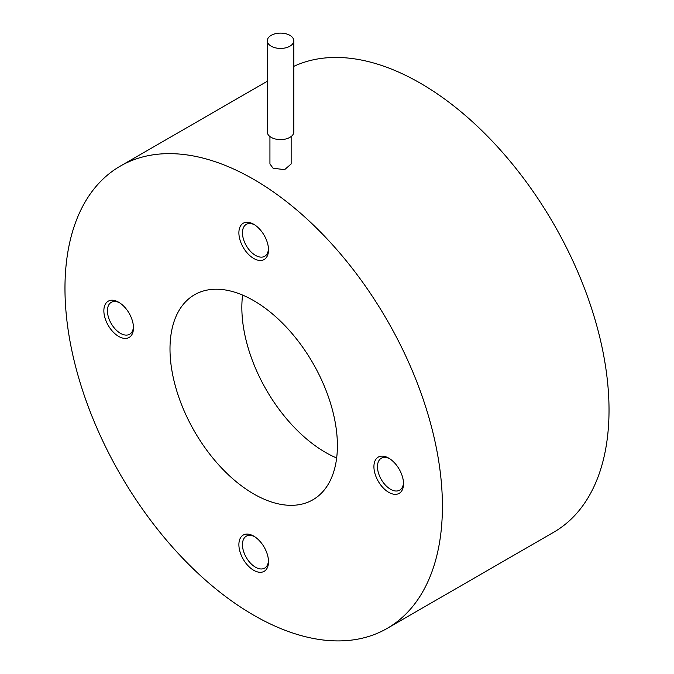 <?xml version="1.0" encoding="UTF-8"?>
<svg xmlns="http://www.w3.org/2000/svg" width="674" height="674" viewBox="0 0 674 674"><rect width="100%" height="100%" fill="white"/><g stroke="black" fill="none" stroke-linecap="round" stroke-linejoin="round"><path stroke-width="1.01" d="M271.167 46.186A13.261 7.658 180 0 1 267.283 40.777A13.261 7.658 180 0 1 275.464 33.7A13.261 7.658 180 0 1 289.921 35.36A13.261 7.658 180 0 1 293.805 40.777A13.261 7.658 180 0 1 285.616 47.846A13.261 7.658 180 0 1 271.167 46.186M293.805 40.777L293.805 131.952A13.261 7.658 180 0 1 285.616 139.021A13.261 7.658 180 0 1 271.167 137.361A13.261 7.658 180 0 1 267.283 131.952L267.283 40.777M133.444 326.789A18.417 10.632 60 0 1 129.661 334.245A18.417 10.632 60 0 1 120.452 333.335A18.417 10.632 60 0 1 108.421 317.1A18.417 10.632 60 0 1 111.244 302.34A18.417 10.632 60 0 1 119.593 302.786M268.471 560.658A18.417 10.632 60 0 1 264.688 568.115A18.417 10.632 60 0 1 250.492 563.178A18.417 10.632 60 0 1 242.455 544.643A18.417 10.632 60 0 1 246.263 536.209A18.417 10.632 60 0 1 254.612 536.656M403.499 482.702A18.417 10.632 60 0 1 399.707 490.158A18.417 10.632 60 0 1 390.499 489.248A18.417 10.632 60 0 1 378.468 473.013A18.417 10.632 60 0 1 381.29 458.253A18.417 10.632 60 0 1 389.639 458.699M268.471 248.832A18.417 10.632 60 0 1 264.688 256.288A18.417 10.632 60 0 1 250.492 251.351A18.417 10.632 60 0 1 242.455 232.816A18.417 10.632 60 0 1 246.263 224.383A18.417 10.632 60 0 1 254.612 224.83M336.655 458A118.371 68.344 60 0 1 325.55 452.439A118.371 68.344 60 0 1 242.589 295.069M253.694 300.629A118.371 68.344 60 0 1 331.027 404.939A118.371 68.344 60 0 1 312.879 499.788A118.371 68.344 60 0 1 253.694 493.924A118.371 68.344 60 0 1 176.369 389.614A118.371 68.344 60 0 1 194.508 294.765A118.371 68.344 60 0 1 253.694 300.629M118.675 302.23L118.675 302.23A20.936 12.09 60 0 1 133.477 327.867A20.936 12.09 60 0 1 118.675 336.419A20.936 12.09 60 0 1 103.863 310.773A20.936 12.09 60 0 1 118.675 302.23L118.675 302.23M238.891 544.643A20.936 12.09 60 0 1 253.694 536.1A20.936 12.09 60 0 1 268.505 561.737A20.936 12.09 60 0 1 253.694 570.288A20.936 12.09 60 0 1 238.891 544.643M388.721 492.332A20.936 12.09 60 0 1 373.918 466.686A20.936 12.09 60 0 1 388.721 458.135L388.721 458.135A20.936 12.09 60 0 1 403.524 483.78A20.936 12.09 60 0 1 388.721 492.332M268.505 249.911A20.936 12.09 60 0 1 253.694 258.462A20.936 12.09 60 0 1 238.891 232.816A20.936 12.09 60 0 1 253.694 224.265A20.936 12.09 60 0 1 268.505 249.911M291.151 136.544L291.151 163.951L284.605 169.671L273.037 168.197L269.937 163.951L269.937 136.544M253.694 179.36A266.887 154.085 60 0 1 428.049 414.552A266.887 154.085 60 0 1 387.137 628.412A266.887 154.085 60 0 1 253.694 615.194A266.887 154.085 60 0 1 79.338 380.01A266.887 154.085 60 0 1 120.25 166.141A266.887 154.085 60 0 1 253.694 179.36M293.805 66.347A266.887 154.085 60 0 1 420.306 83.172A266.887 154.085 60 0 1 594.662 318.355A266.887 154.085 60 0 1 553.75 532.216L387.137 628.412M120.25 166.141L267.283 81.259"/></g></svg>
